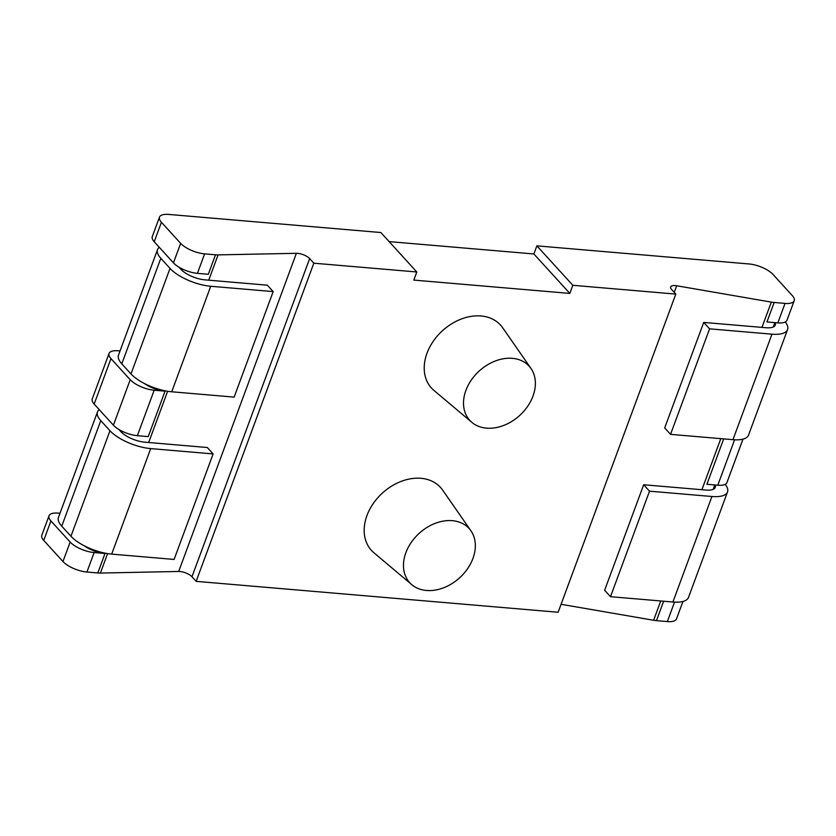 <?xml version="1.0" encoding="UTF-8"?>
<svg xmlns="http://www.w3.org/2000/svg" width="836" height="836" viewBox="0 0 836 836"><rect width="100%" height="100%" fill="white"/><g stroke="black" fill="none" stroke-linecap="round" stroke-linejoin="round"><path stroke-width="1.25" d="M569.838 293.415L572.838 285.295L675.812 294.084L558.124 612.255L196.146 581.354L313.834 263.194L416.809 271.982L413.81 280.091L569.838 293.415L533.88 253.966L536.879 245.857L572.838 285.295M470.95 530.818L442.641 490.095A46.732 34.945 137.6 0 0 420.968 478.307A46.732 34.945 137.6 0 0 371.957 505.498A46.732 34.945 137.6 0 0 373.911 552.763L411.845 584.709A40.191 30.054 -42.4 0 1 410.162 544.058A40.191 30.054 -42.4 0 1 452.307 520.671A40.191 30.054 -42.4 0 1 470.95 530.818A40.191 30.054 -42.4 0 1 466.446 570.288A40.191 30.054 -42.4 0 1 426.496 590.477A40.191 30.054 -42.4 0 1 411.845 584.709M530.996 368.488L502.687 327.775A46.732 34.945 137.6 0 0 481.013 315.977A46.732 34.945 137.6 0 0 432.003 343.168A46.732 34.945 137.6 0 0 433.957 390.433L471.891 422.379A40.191 30.054 -42.4 0 1 470.208 381.728A40.191 30.054 -42.4 0 1 512.363 358.341A40.191 30.054 -42.4 0 1 530.996 368.488A40.191 30.054 -42.4 0 1 526.492 407.958A40.191 30.054 -42.4 0 1 486.542 428.147A40.191 30.054 -42.4 0 1 471.891 422.379M389.137 241.614L533.88 253.966M313.834 263.194L309.654 258.606A9.342 3.532 20.3 0 0 296.383 253.308L218.081 254.886A18.695 7.064 -159.7 0 1 215.5 254.802L204.621 253.872A18.695 7.064 -159.7 0 1 180.66 243.37L161.421 222.271A18.695 7.064 -159.7 0 1 159.498 217.12A18.695 7.064 -159.7 0 1 168.663 214.424L380.861 232.533L416.809 271.982M84.352 545.856A18.695 7.064 20.3 0 0 105.012 553.484L94.134 552.554A18.695 7.064 -159.7 0 1 70.172 542.052L50.933 520.953A18.695 7.064 -159.7 0 1 49.01 515.802L41.8 535.28A18.695 7.064 20.3 0 0 43.733 540.432L62.961 561.531A18.695 7.064 20.3 0 0 86.923 572.033L97.812 572.963A18.695 7.064 20.3 0 0 100.393 573.057L178.685 571.469A9.342 3.532 -159.7 0 1 191.966 576.767L196.146 581.354M561.06 604.292L653.616 620.27A18.695 7.064 20.3 0 0 656.459 620.646L667.337 621.576A18.695 7.064 20.3 0 0 676.502 618.88L682.949 601.46M536.879 245.857L749.077 263.967A18.695 7.064 -159.7 0 1 773.039 274.469L792.267 295.568A18.695 7.064 -159.7 0 1 794.2 300.72A18.695 7.064 -159.7 0 1 785.035 303.405L774.146 302.475A18.695 7.064 -159.7 0 1 771.314 302.11L676.669 285.766A9.342 3.532 20.3 0 0 670.671 286.926A9.342 3.532 20.3 0 0 671.632 289.496L675.812 294.084M159.498 217.12L152.288 236.598A18.695 7.064 20.3 0 0 154.221 241.75L173.449 262.849A18.695 7.064 20.3 0 0 197.411 273.351L208.3 274.281L215.5 254.802M144.409 383.525A18.695 7.064 20.3 0 0 165.058 391.154L148.244 436.611L137.365 435.681A18.695 7.064 20.3 0 1 113.403 425.179L94.165 404.081A18.695 7.064 20.3 0 1 92.242 398.929L109.056 353.471A18.695 7.064 -159.7 0 1 118.221 350.786L120.039 350.942M49.01 515.802A18.695 7.064 -159.7 0 1 58.175 513.116L59.993 513.273M677.986 602.15A18.695 7.064 -159.7 0 1 675.666 602.16M785.035 303.405L777.825 322.884L766.946 321.954L774.146 302.475M777.825 322.884A18.695 7.064 20.3 0 0 786.99 320.198L794.2 300.72M109.056 353.471A18.695 7.064 -159.7 0 0 110.979 358.623L130.217 379.722A18.695 7.064 -159.7 0 0 154.179 390.224L165.058 391.154M738.042 439.82A18.695 7.064 -159.7 0 1 735.711 439.84M157.544 249.567L118.513 355.081A31.778 12.007 20.3 0 0 121.795 363.838L160.826 258.324A31.778 12.007 -159.7 0 1 157.544 249.567A31.778 12.007 -159.7 0 1 159.268 247.289M178.946 267.154L180.942 269.349A18.695 7.064 20.3 0 0 204.904 279.851L267.321 285.18L273.173 291.597L210.756 286.267A31.778 12.007 -159.7 0 1 170.021 268.419L160.826 258.324M121.795 363.838L130.991 373.932A31.778 12.007 20.3 0 0 171.725 391.781L234.143 397.11L273.173 291.597M709.576 328.841L670.545 434.354L732.953 439.684A31.778 12.007 20.3 0 0 748.533 435.117L787.564 329.603A31.778 12.007 -159.7 0 1 771.983 334.17L709.576 328.841L703.713 322.424L766.131 327.743A18.695 7.064 20.3 0 0 775.296 325.058A18.695 7.064 20.3 0 0 775.181 322.665M785.265 321.985A31.778 12.007 -159.7 0 1 787.564 329.603M670.545 434.354L664.683 427.938L703.713 322.424M734.583 439.799L717.779 485.214L706.89 484.284L723.683 438.89M717.779 485.214A18.695 7.064 20.3 0 0 726.944 482.529L742.995 439.13M97.498 411.897L58.468 517.411A31.778 12.007 20.3 0 0 61.749 526.168L100.78 420.654A31.778 12.007 -159.7 0 1 97.498 411.897A31.778 12.007 -159.7 0 1 99.223 409.619M118.9 429.485L120.896 431.679A18.695 7.064 20.3 0 0 144.858 442.181L207.265 447.511L213.128 453.927L150.71 448.598A31.778 12.007 -159.7 0 1 109.976 430.739L100.78 420.654M61.749 526.168L70.945 536.252A31.778 12.007 20.3 0 0 111.679 554.111L174.097 559.441L213.128 453.927M649.52 491.171L610.489 596.685L672.907 602.014A31.778 12.007 20.3 0 0 688.488 597.447L727.519 491.934A31.778 12.007 -159.7 0 1 711.938 496.5L649.52 491.171L643.668 484.755L706.075 490.074A18.695 7.064 20.3 0 0 715.25 487.388A18.695 7.064 20.3 0 0 715.135 484.984M725.22 484.316A31.778 12.007 -159.7 0 1 727.519 491.934M610.489 596.685L604.637 590.268L643.668 484.755M309.654 258.606L191.966 576.767M161.421 222.271L154.221 241.75M180.66 243.37L173.449 262.849M204.621 253.872L197.411 273.351M181.914 270.321L182.394 269.014M121.868 432.651L122.349 431.345M105.012 553.484L97.812 572.963M218.081 254.886L208.728 280.175M167.628 391.279L148.683 442.505M107.583 553.61L100.393 573.057M296.383 253.308L178.685 571.469M94.134 552.554L86.923 572.033M70.172 542.052L62.961 561.531M50.933 520.953L43.733 540.432M674.527 602.119L667.337 621.576M663.638 601.22L656.459 620.646M771.314 302.11L761.962 327.388M720.799 438.649L701.906 489.718M660.753 600.98L653.616 620.27M130.991 373.932L170.021 268.419M171.725 391.781L210.756 286.267M732.953 439.684L771.983 334.17M154.179 390.224L137.365 435.681M110.979 358.623L94.165 404.081M130.217 379.722L113.403 425.179M70.945 536.252L109.976 430.739M111.679 554.111L150.71 448.598M672.907 602.014L711.938 496.5M676.669 285.766L674.234 292.349M713.202 489.332L714.822 484.964M773.248 327.001L774.867 322.633"/></g></svg>
